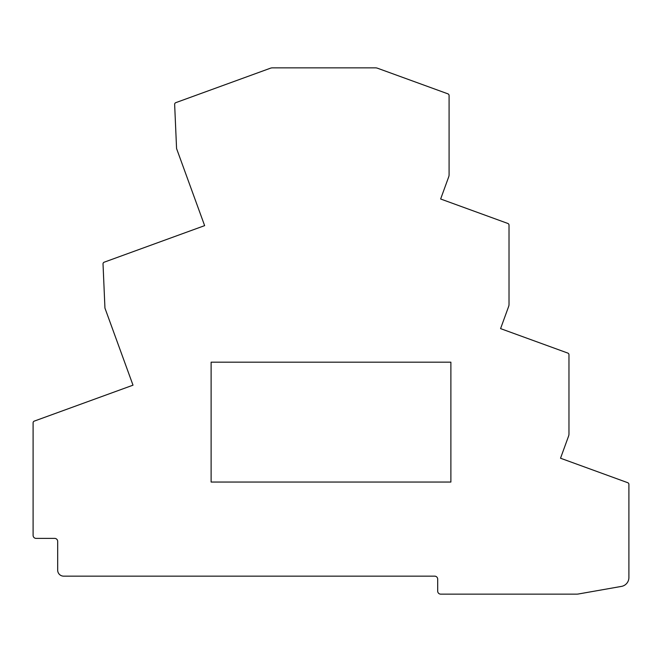 <?xml version="1.0" encoding="UTF-8"?>
<svg xmlns="http://www.w3.org/2000/svg" width="662" height="662" viewBox="0 0 662 662"><rect width="100%" height="100%" fill="white"/><g stroke="black" fill="none" stroke-linecap="round" stroke-linejoin="round"><path stroke-width="0.99" d="M567.781 353.069A1.796 1.796 0 0 1 568.964 354.758L568.964 433.982A5.991 5.991 0 0 1 568.6 436.035L560.524 458.228L627.717 482.689A1.796 1.796 0 0 1 628.9 484.377L628.9 577.545A8.995 8.995 0 0 1 621.469 586.4L578.365 593.996A8.995 8.995 0 0 1 576.801 594.137L440.693 594.137A2.996 2.996 0 0 1 437.69 591.141L437.69 579.151A2.996 2.996 0 0 0 434.694 576.155L63.668 576.155A5.991 5.991 0 0 1 57.677 570.156L57.677 541.392A2.996 2.996 0 0 0 54.681 538.388L36.096 538.388A2.996 2.996 0 0 1 33.1 535.393L33.1 422.795A1.796 1.796 0 0 1 34.283 421.106L133.004 385.176L104.944 308.103L103.024 263.956A1.796 1.796 0 0 1 104.199 262.185L204.632 225.634L176.572 148.561L174.644 104.414A1.796 1.796 0 0 1 175.827 102.643L270.386 68.227A5.991 5.991 0 0 1 272.438 67.863L375.478 67.863A5.991 5.991 0 0 1 377.522 68.227L447.901 93.839A1.796 1.796 0 0 1 449.084 95.527L449.084 174.751A5.991 5.991 0 0 1 448.72 176.804L440.644 198.997L507.837 223.458A1.796 1.796 0 0 1 509.02 225.146L509.02 304.371A5.991 5.991 0 0 1 508.656 306.423L500.58 328.617L567.781 353.069M211.12 362.172L211.12 482.052L450.88 482.052L450.88 362.172L211.12 362.172"/></g></svg>

